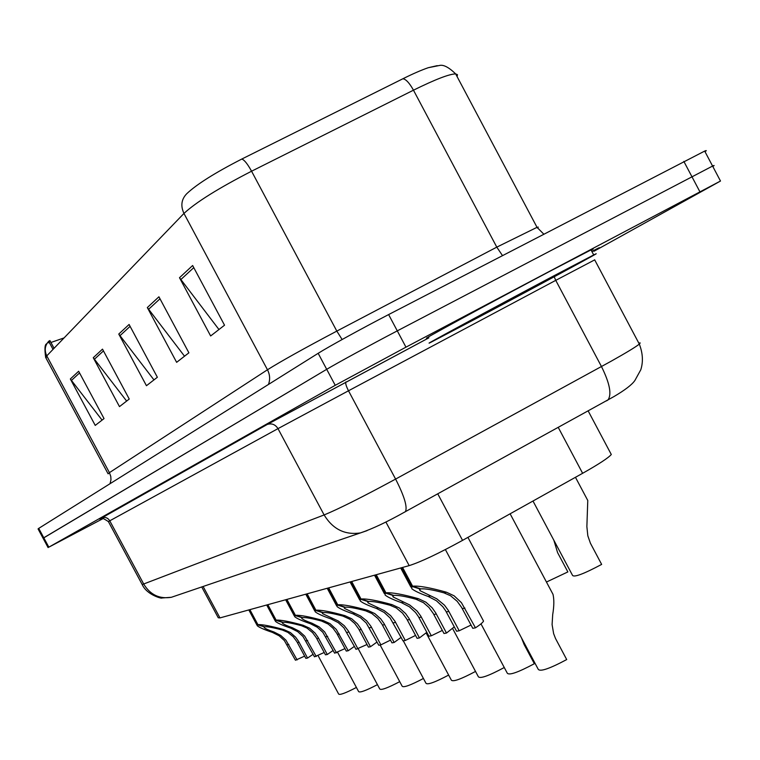 <?xml version="1.0" encoding="UTF-8"?>
<svg xmlns="http://www.w3.org/2000/svg" width="760" height="760" viewBox="0 0 760 760"><rect width="100%" height="100%" fill="white"/><g stroke="black" fill="none" stroke-linecap="round" stroke-linejoin="round"><path stroke-width="1.14" d="M610.556 453.083L611.297 454.499C608.361 457.909 598.804 464.17 582.625 473.299L462.555 540.369C438.644 553.489 420.85 561.906 409.174 565.62L219.963 617.908L218.262 617.775L201.732 586.948M48.099 547.589L43.092 538.27L43.785 537.776L326.705 369.312C336.651 363.337 370.975 344.631 397.29 330.866L712.586 166.06C714.581 165.157 714.656 165.291 712.804 166.468M241.775 159.059C244.235 159.78 247.494 163.827 251.569 171.209C218.462 188.233 195.928 202.312 183.958 213.436C180.471 205.912 181.364 199.376 186.637 193.828C196.441 184.471 214.823 172.881 241.775 159.059L402.876 78.764C413.108 73.682 421.581 69.996 428.308 67.697L437.247 65.645M49.599 343.016L48.079 342.579L49.001 340.974C44.907 345.287 44.166 350.255 46.768 355.88L45.999 358.102L108.015 473.67M43.073 538.232L38.066 528.922L38.732 528.38L318.165 353.315C327.988 347.082 362.244 328.234 388.616 314.573L704.681 151.078C706.705 150.243 706.819 150.452 705.005 151.686M192.641 265.515L224.532 325.204L210.643 335.967L179.493 277.713L192.641 265.515M102.505 349.135L129.248 399.048L119.481 406.619L93.261 357.713L102.505 349.135M78.651 371.26L104.034 418.589L95.237 425.41L70.338 378.983L78.651 371.26M158.925 296.79L188.898 352.82L176.633 362.33L147.326 307.562L158.925 296.79M129.095 324.472L157.368 377.264L146.452 385.719L118.769 334.048L129.095 324.472M54.064 348.308L49.894 340.537L49.286 342.437L53.02 349.391M50.939 342.475L64.087 337.905M153.957 379.905L118.769 334.048M184.528 356.212L147.326 307.562M102.078 420.109L70.338 378.983M126.635 401.071L93.261 357.713M218.965 329.526L179.493 277.713M103.531 518.339L48.83 547.162L335.236 385.31L405.963 347.159L720.489 181.032L593.94 251.275M43.092 538.27L326.705 369.312C336.651 363.337 370.975 344.631 397.29 330.866L712.586 166.06L704.681 151.078M356.402 687.448C345.562 693.101 339.635 695.286 338.627 694.003L318.031 655.528M304.646 656.136L295.459 660.231L284.335 640.538L279.138 635.778L272.365 632.377C264.337 629.679 259.322 627.484 257.308 625.793L257.402 624.758L249.384 609.776M249.878 609.644L257.906 624.635C262.257 624.369 270.988 626.04 284.088 629.669L290.339 632.529L295.63 637.184L298.604 641.373L307.553 658.056L313.11 654.274M264.1 626.582L264.166 627.598C265.459 628.719 268.736 630.192 273.98 632.006L280.716 635.426L285.94 640.176L297.131 659.927M307.553 658.056L305.834 658.359L296.903 641.725L293.284 636.785L287.85 632.358L282.425 630.059C273.476 627.646 267.539 626.534 264.613 626.744L257.906 624.635M264.233 626.829L257.402 624.758M553.375 276.079L593.702 254.942C611.572 245.927 531.715 289.094 474.781 319.285L431.158 342.152C414.494 350.569 493.401 307.866 553.375 276.079M428.555 337.26C411.796 345.496 490.599 302.584 550.62 270.892L591.024 249.888C593.95 248.463 594.016 248.577 591.204 250.23M324.216 652.489L314.469 656.811L303.031 636.547L297.692 631.645L290.748 628.14C282.663 625.404 277.571 623.153 275.471 621.385L275.566 620.245L267.311 604.827M267.843 604.675L276.108 620.112C280.668 619.818 289.683 621.538 303.164 625.271L309.586 628.216L315.02 633.014L318.079 637.327L327.284 654.503L333.155 650.446M282.445 622.117L282.511 623.228C283.86 624.397 287.175 625.908 292.448 627.75L299.364 631.275L304.731 636.158L316.236 656.488M327.284 654.503L325.46 654.825L316.274 637.697L312.55 632.614L306.974 628.054L301.406 625.679C292.191 623.2 286.055 622.06 282.976 622.288L276.108 620.112M282.587 622.383L275.566 620.245M344.964 648.612L334.628 653.182L322.848 632.311L317.347 627.266L310.222 623.646C302.091 620.872 296.932 618.573 294.738 616.731L294.832 615.457L286.33 599.573M286.89 599.412L295.402 615.315C300.19 614.982 309.529 616.75 323.399 620.606L330.001 623.637L336.281 629.422L348.222 650.731L354.435 646.37M301.891 617.376L301.967 618.611C303.382 619.827 306.736 621.366 312.027 623.228L319.124 626.867L324.653 631.902L336.499 652.85M348.222 650.731L346.284 651.082L336.822 633.431L332.994 628.188L328.168 624.055L321.537 621.043C312.047 618.478 305.691 617.319 302.461 617.567L295.402 615.315M302.043 617.661L294.832 615.457M367.023 644.499L356.012 649.334L343.881 627.817L338.228 622.611L330.904 618.878C322.734 616.075 317.499 613.709 315.21 611.79L315.305 610.365L306.536 593.987M307.135 593.817L315.903 610.213C320.948 609.852 330.619 611.667 344.916 615.647L351.709 618.783L357.456 623.884L360.687 628.472L370.471 646.731L377.045 642.019M322.553 612.351L322.639 613.7L338.285 621.005L344.318 625.736L348.384 631.028L358.007 648.973M370.471 646.731L368.419 647.102L358.663 628.9L354.72 623.485L349.762 619.219L342.931 616.103C333.146 613.462 326.562 612.275 323.161 612.541L315.903 610.213M322.715 612.655L315.305 610.365M390.498 640.11L380.883 644.86L378.765 645.24L366.253 623.038L360.43 617.671L352.897 613.804C344.707 610.973 339.406 608.551 337.003 606.547L337.088 604.95L328.044 588.04M328.681 587.86L337.734 604.789C343.055 604.39 353.077 606.252 367.83 610.365L374.822 613.605L380.741 618.878L384.075 623.618L394.165 642.466L401.128 637.345M344.546 606.993L344.651 608.494L360.563 615.999L366.766 620.882L370.956 626.344L380.883 644.86M394.165 642.466L391.97 642.865L381.909 624.064L377.853 618.478L371.792 613.472L365.712 610.85C355.623 608.123 348.783 606.908 345.202 607.202L337.734 604.789M344.726 607.316L337.088 604.95M377.435 684.646C365.969 690.64 359.689 692.939 358.596 691.543L337.573 652.26M399.731 681.653C387.581 688.038 380.912 690.469 379.734 688.94L358.273 648.831M423.424 678.471C410.533 685.283 403.437 687.847 402.144 686.175L380.133 644.993M448.637 675.07C434.929 682.347 427.376 685.064 425.961 683.231L403.303 640.822M546.45 582.036L567.862 571.919L557.583 552.596L553.85 540.246M532.988 501.03L572.508 575.32C573.981 577.609 583.699 573.971 601.644 564.404L590.406 543.2L587.822 535.771L586.872 526.614L587.774 500.479L585.552 496.28M475.522 671.431C460.93 679.221 452.855 682.109 451.316 680.086L426.16 632.985M494.285 649.04L493.202 646.798M504.175 667.565C488.642 675.906 480.026 678.956 478.344 676.713L452.647 628.567M480.976 623.856L507.243 673.103C508.972 675.592 518.006 672.457 534.346 663.708L524.125 644.528L521.483 637.868M467.923 537.377L538.194 669.227C539.961 672.001 549.461 668.781 566.703 659.566L555.522 638.514L553.631 633.65L552.092 624.596L552.7 614.593C554.097 606.204 554.192 599.45 553.005 594.339L550.943 590.463M415.549 635.426L405.27 640.471L403.009 640.87L390.089 617.947L384.085 612.399L376.342 608.399C368.134 605.539 362.776 603.06 360.259 600.97L360.335 599.174L350.997 581.694M351.671 581.514L361.019 599.003C366.633 598.557 377.055 600.466 392.284 604.722L399.494 608.076L405.584 613.538L409.022 618.431L419.453 637.915L426.816 632.32M368.011 601.274L368.125 602.956L384.294 610.65L390.697 615.695L395.019 621.338L405.27 640.471M419.453 637.915L417.107 638.333L406.714 618.915L402.524 613.139L396.283 607.952L390.022 605.245C379.601 602.423 372.495 601.169 368.704 601.502L361.019 599.003M368.191 601.625L360.335 599.174M442.329 630.42L431.319 635.778L428.897 636.215L418.342 616.493L415.549 612.503L409.355 606.765L401.384 602.633C393.176 599.735 387.762 597.208 385.111 595.033L385.177 593L375.526 574.921M376.248 574.721L385.918 592.819C391.856 592.325 402.695 594.282 418.437 598.7L425.875 602.167L432.155 607.819L435.708 612.892L446.49 633.051L454.271 626.857M393.081 595.165L393.224 597.037L409.649 604.941L417.088 611.049L420.726 615.999L431.319 635.778M446.49 633.051L443.983 633.498L433.228 613.406L428.916 607.43L423.491 602.699L416.014 599.25C405.232 596.334 397.841 595.052 393.832 595.413L385.918 592.819M393.281 595.545L385.177 593M471.029 625.043L459.192 630.762L456.608 631.227L445.683 610.812L442.795 606.689L436.401 600.742L428.184 596.448C420.005 593.541 414.533 590.947 411.758 588.686L411.806 586.387L401.802 567.653M402.581 567.444L412.594 586.188C418.902 585.637 430.188 587.651 446.471 592.23L454.147 595.831L461.434 602.68L475.465 627.836C480.263 624.672 482.942 622.411 483.522 621.072L445.388 549.565M483.075 620.226L483.522 621.072M419.947 588.62L420.118 590.719L436.8 598.832L444.476 605.159L448.238 610.289L459.192 630.762M475.465 627.836L472.777 628.32L461.643 607.496L457.188 601.312L450.556 595.736L443.878 592.828C432.715 589.798 425.011 588.487 420.745 588.886L412.594 586.188M420.166 589.019L411.806 586.387M203.11 586.482L219.963 617.908M385.88 521.987L409.174 565.62M437.75 493.829L462.555 540.369M558.248 427.405L582.625 473.299M402.876 78.764C405.916 79.154 409.44 82.963 413.469 90.184L496.793 247.133L537.025 227.325L538.289 227.107L537.424 228.028M268.46 384.455C270.275 379.534 269.952 374.642 267.473 369.769L183.958 213.436L46.768 355.88L109.43 472.644L267.473 369.769C280.858 361.351 303.971 348.469 336.822 331.103L496.793 247.133L502.436 255.512M457.102 76.618L457.453 74.679L455.667 73.91C449.359 73.986 435.29 79.41 413.469 90.184L251.569 171.209L336.822 331.103L342.123 339.511M683.838 161.395L699.884 191.757M38.732 528.38L48.83 547.162M318.165 353.315L335.236 385.31M388.616 314.573L405.963 347.159M108.1 473.831L109.43 472.644L110.789 476.52L110.969 479.778L110.038 483.712M130.102 326.353L119.89 335.768M103.455 350.911L94.316 359.337M79.562 372.951L71.335 380.522M159.999 298.784L148.504 309.387M193.772 267.644L180.747 279.651M176.263 595.621L171.351 597.293C159.524 599.174 150.357 594.842 143.858 584.307L109.763 520.809L108.395 521.597L142.196 584.563L324.121 514.947C338.656 508.962 362.482 497.011 395.599 479.085L611.211 361.171C626.563 352.555 635.939 346.854 639.322 344.09L640.205 342.959L638.77 343.055M594.69 259.873L555.75 280.354L601.473 366.548C609.729 383.24 611.904 394.383 607.99 399.978L606.471 400.881M100.823 518.453C99.037 519.346 99.151 519.222 101.175 518.073L266.617 424.764L428.858 337.839M591.831 251.408C601.198 246.601 601.872 246.44 593.855 250.933M594.643 259.777L639.322 344.09C642.836 353.21 643.331 361.76 640.794 369.759L634.894 380.475C631.997 384.712 624.957 390.108 613.785 396.663L405.46 511.622C407.569 506.939 404.282 496.09 395.599 479.085L348.498 390.783L277.989 428.63L109.763 520.809C107.778 517.75 105.089 516.753 101.688 517.836L101.175 518.073M554.211 276.792L555.75 280.354L348.498 390.783C346.132 386.127 345.277 383.173 345.933 381.938L346.019 381.881M367.033 530.651L360.477 532.903C345.012 535.258 332.889 529.274 324.121 514.947L277.989 428.63C275.32 424.46 271.748 423.063 267.292 424.441L266.617 424.764M142.31 584.782C147.098 595.194 162.573 598.937 161.775 597.996L171.351 597.293L360.477 532.903C372.542 528.817 387.543 521.721 405.46 511.622L404.462 512.24M297.407 642.637L299.108 642.285M282.425 630.059L284.088 629.669M272.365 632.377L273.98 632.006M287.166 644.746L288.809 644.404M541.899 282.397C572.584 266.152 580.298 262.248 565.041 270.674L484.614 313.88C454.584 329.792 445.778 334.286 458.195 327.37L541.899 282.397M316.797 638.637L318.601 638.267M301.406 625.679L303.164 625.271M290.748 628.14L292.448 627.75M305.938 640.87L307.686 640.519M337.364 634.391L339.273 634.001M321.537 621.043L323.399 620.606M310.222 623.646L312.027 623.228M325.841 636.766L327.693 636.386M359.214 629.888L361.247 629.47M342.931 616.103L344.916 615.647M330.904 618.878L332.823 618.44M346.969 632.415L348.935 632.006M382.479 625.091L384.645 624.644M365.712 610.85L367.83 610.365M352.897 613.804L354.939 613.339M369.436 627.779L371.526 627.351M407.293 619.97L409.611 619.495M390.022 605.245L392.284 604.722M376.342 608.399L378.518 607.895M393.376 622.848L395.608 622.383M433.837 614.498L436.316 613.994M416.014 599.25L418.437 598.7M401.384 602.633L403.712 602.091M418.94 617.576L421.334 617.082M462.279 608.636L464.94 608.086M443.878 592.828L446.471 592.23M428.184 596.448L430.683 595.869M446.31 611.933L448.865 611.401M588.164 410.913L611.297 454.499M543.723 234.089L537.025 227.325L455.667 73.91C448.733 67.174 443.279 64.381 439.308 65.512L428.308 67.697M48.678 341.335L46.673 343.834C44.812 344.261 44.479 348.812 45.666 357.485M720.489 181.032L712.586 166.06M108.385 521.578C102.885 518.035 100.377 516.99 100.871 518.453L267.292 424.441L428.868 337.849M593.399 250.942L591.897 251.541M256.984 625.176L248.815 609.938M593.702 254.942L591.024 249.888M571.311 266.959C570.332 268.099 519.574 295.279 484.87 313.719L458.603 327.17M282.511 623.228L282.235 622.716M275.101 620.692L266.694 604.998M301.967 618.611L301.653 618.022M294.32 615.942L285.646 599.754M322.639 613.7L322.278 613.035M314.726 610.897L305.786 594.187M344.651 608.494L344.242 607.734M336.452 605.52L327.227 588.269M587.774 500.479L575.462 477.299M553.005 594.339L510.122 513.798M368.125 602.956L367.659 602.072M359.623 599.792L350.084 581.951M393.224 597.037L392.683 596.03M384.38 593.664L374.519 575.197M420.118 590.719L419.491 589.551M410.913 587.1L400.691 567.967"/></g></svg>
